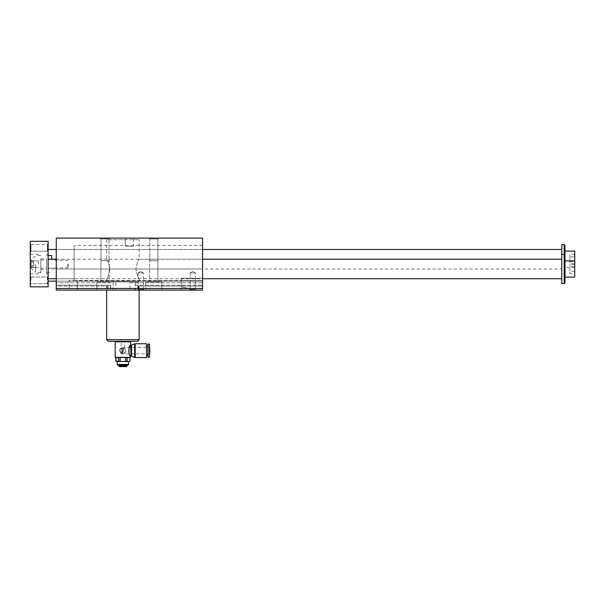 <?xml version="1.0" encoding="UTF-8"?>
<svg xmlns="http://www.w3.org/2000/svg" width="605" height="605" viewBox="0 0 605 605"><rect width="100%" height="100%" fill="white"/><g stroke="black" fill="none" stroke-linecap="round" stroke-linejoin="round"><path stroke-width="0.45" stroke-dasharray="3.02 2.27" d="M106.639 259.22C107.637 259.795 108.718 263.046 109.891 268.968C108.711 274.904 107.629 278.156 106.639 278.724C107.629 278.149 108.711 274.904 109.891 268.998C108.718 263.046 107.637 259.787 106.639 259.22L106.639 239.709L139.15 239.709L106.639 239.709M106.639 281.968L106.639 278.724L56.257 278.724L56.257 249.464L56.257 278.724L56.257 262.071L56.257 278.724L202.539 278.724L202.539 259.22L202.539 278.724L139.15 278.724C138.159 278.141 137.07 274.889 135.898 268.968C137.078 263.031 138.167 259.779 139.15 259.22C138.167 259.787 137.078 263.031 135.898 268.938C137.078 274.889 138.159 278.149 139.15 278.724L139.15 281.968L106.639 281.968L139.15 281.968M56.257 285.22L56.257 290.098L56.257 285.22L110.685 285.22L56.257 285.22M56.257 286.036L56.257 290.098L56.257 286.036L106.646 286.036L106.646 290.098L56.257 290.098L56.257 281.159L56.257 290.098L56.257 281.159L56.257 290.098L56.257 281.159L56.257 290.098L202.539 290.098L56.257 290.098L202.539 290.098L202.539 281.159L202.539 290.098L202.539 281.159L202.539 290.098L202.539 281.159L202.539 290.098L202.539 288.472L188.858 288.472L181.409 286.846L181.409 278.262L181.409 286.846L188.858 288.472L202.539 288.472L202.539 238.09L56.257 238.09L56.257 290.098L202.539 290.098L202.539 282.785L202.539 290.098L202.539 286.036L202.539 290.098L56.257 290.098L202.539 290.098L56.257 290.098L202.539 290.098L56.257 290.098L110.405 290.098L56.257 290.098L108 290.098L106.646 290.098L106.639 286.036L107.161 286.036L56.257 286.036M56.257 268.968L56.257 249.464L56.257 268.968L202.539 268.968L202.539 249.464L202.539 268.968M122.081 352.435L121.756 351.618L122.081 352.435L123.057 352.223L121.756 351.618L123.057 352.223L122.081 352.435M122.898 347.799A2.843 2.843 0 0 1 125.356 352.065A2.843 2.843 0 0 1 120.433 352.065A2.843 2.843 0 0 1 122.898 347.799C126.566 349.698 126.566 351.588 122.898 353.486C119.223 351.588 119.223 349.698 122.898 347.799M121.756 351.172L123.057 351.777L123.057 351.248L121.756 350.643L121.756 351.172L123.057 351.777L123.057 351.248L121.756 350.643L121.756 351.172M122.732 348.858L124.033 349.183L123.707 350.159L123.057 350.802L121.756 349.834A0.976 0.976 0 0 1 122.732 348.858L124.033 349.183L123.707 350.159L123.057 350.802L121.756 349.834A0.976 0.976 0 0 1 122.732 348.858M127.141 357.638L128.525 357.305L122.898 357.305L127.141 357.638L127.141 361.208L128.525 361.533L129.916 361.208L129.969 357.638M115.827 357.638L129.916 357.638M117.211 361.533L129.394 361.533M128.525 361.533L122.898 361.533L127.141 361.208M122.898 365.269L118.262 365.269L122.898 365.269M127.776 365.269L118.02 365.269M125.674 357.638L125.674 361.208M130.619 341.787L115.177 341.787M130.619 357.305L115.177 357.305M130.619 345.258C129.977 345.576 129.251 347.376 128.426 350.643C129.001 353.441 129.712 355.203 130.536 355.921M131.527 345.115L131.527 356.179M126.437 366.539L119.351 366.539M126.067 366.91L119.729 366.91M126.891 365.806L118.905 365.806M128.585 364.46L117.211 364.46M120.115 357.638L120.115 361.208L122.898 361.533L117.264 361.533L128.585 361.533M113.143 290.098L96.891 290.098L113.143 290.098L113.143 281.968L96.891 281.968L113.143 281.968L96.891 281.968L113.143 281.968L113.143 290.098L96.891 290.098L113.143 290.098M109.24 281.968L100.793 281.968L109.24 281.968L109.24 260.838L101.02 260.71L109.24 260.838L109.24 281.968L100.793 281.968L109.24 281.968M145.654 290.098L161.906 290.098L145.654 290.098L145.654 281.968L161.906 281.968L145.654 281.968L161.906 281.968L145.654 281.968L145.654 290.098L161.906 290.098L145.654 290.098M149.556 281.968L158.003 281.968L149.556 281.968L149.556 260.838L157.776 260.71L149.556 260.838L149.556 281.968L158.003 281.968L149.556 281.968M109.013 260.71L101.02 260.71L109.013 260.71L109.013 257.594L109.013 260.71M149.783 260.71L157.776 260.71L149.783 260.71L149.783 257.594L149.783 260.71M109.013 238.967L101.02 238.967L100.143 238.09L109.891 238.09L100.143 238.09L109.891 238.09L100.143 238.09L101.02 238.967L109.013 238.967L109.013 257.594L109.013 238.967L101.02 238.967L109.013 238.967L109.891 238.09L109.013 238.967M157.776 238.967L149.783 238.967L157.776 238.967L158.654 238.09L148.906 238.09L158.654 238.09L148.906 238.09L158.654 238.09L157.776 238.967L149.783 238.967L149.783 257.594L149.783 238.967L157.776 238.967L158.003 281.968L157.776 238.967M133.478 246.212L125.318 246.212L133.478 246.212L125.318 246.212L133.478 246.212L133.478 238.09L125.318 238.09L133.478 238.09L125.318 238.09L133.478 238.09L133.478 246.212M202.539 278.262L181.409 278.262L181.409 286.846L181.409 278.262L202.539 278.262L202.539 245.403L202.539 278.262M77.387 290.098L69.257 290.098L69.257 280.349L74.135 280.349L69.257 280.349L69.257 290.098L181.409 290.098L77.387 290.098L77.387 280.508L181.409 280.508L74.135 280.856L74.135 280.349L74.135 280.856L77.387 280.508L77.387 290.098M74.135 280.856L74.135 245.403L74.135 280.856M74.135 278.724L74.135 249.464L74.135 278.724L56.257 278.724M202.539 288.472L56.257 288.472M181.409 290.098L189.539 290.098L189.539 288.472L189.539 290.098L196.035 290.098L181.409 290.098L181.409 286.846L181.409 290.098M135.104 285.22L202.539 285.22L135.104 285.22L135.104 290.098M110.685 285.22L110.685 290.098M202.539 281.159L56.257 281.159L56.257 268.159L56.257 281.159L202.539 281.159M108 285.22L108 290.098M138.144 272.931L143.408 272.931L138.144 272.931L143.408 272.931L138.144 272.931L138.144 277.098L138.144 272.931L140.776 271.403L138.144 272.931M137.524 290.098L144.028 290.098L137.524 290.098L144.028 290.098L137.524 290.098L138.144 289.485L143.408 289.485L138.144 289.485L143.408 289.485L143.408 272.931L140.776 271.403L143.408 272.931L143.408 289.485L138.144 289.485L137.524 290.098M110.405 282.785L56.257 282.785L110.405 282.785L110.405 290.098M129.984 282.785L202.539 282.785L129.984 282.785L129.984 290.098M135.384 282.785L135.384 290.098M115.812 282.785L115.812 290.098M138.636 286.036L202.539 286.036L138.636 286.036L138.636 290.098M139.15 286.036L139.15 290.098L139.15 286.036M107.161 286.036L107.161 290.098M137.796 285.22L137.796 290.098M190.151 272.931L195.423 272.931L190.151 272.931L195.423 272.931L190.151 272.931L190.151 277.098L190.151 272.931L192.791 271.403L190.151 272.931M195.423 289.485L190.151 289.485L195.423 289.485L195.423 272.931L192.791 271.403L195.423 272.931L195.423 289.485L190.151 289.485L189.539 290.098L190.151 289.485L195.423 289.485L196.035 290.098L195.423 289.485M108.265 341.296L137.524 341.296M122.898 341.296L115.661 341.296L122.898 341.296M106.646 339.67L139.15 339.67M124.63 341.296L121.159 341.296L124.63 341.296L124.63 347.391L149.798 347.391L149.798 353.895L149.798 347.391M146.516 343.738L146.516 357.555M146.516 350.643L146.516 346.415L146.516 350.643M116.394 361.533L120.115 361.208M115.88 357.638L115.827 361.208M115.88 361.208L117.264 361.533M118.656 357.638L118.656 361.208M134.658 343.882L134.658 357.404M147.68 350.643L147.68 346.415L147.68 350.643M149.798 344.389L149.798 356.897M148.013 344.063L148.013 357.23M147.68 344.389L147.68 356.897M122.898 347.898C125.129 347.338 125.129 347.338 122.898 347.898L121.159 347.898L122.898 347.898C125.129 347.338 125.129 347.338 122.898 347.898L122.898 350.643L122.898 347.898M564.994 259.22L564.994 251.09L564.994 259.22M564.994 245.403L564.994 282.785M574.75 263.909L574.75 261.564L569.872 261.564L569.872 263.909L569.872 256.868L569.872 261.564L574.75 261.564L574.75 256.868L569.872 256.868L569.872 254.523L569.872 256.868L574.75 256.868L574.75 263.909L569.872 263.909M30.953 251.196L30.953 244.48L30.953 251.196L47.424 251.196L47.424 244.48L47.424 251.196L48.128 251.899L48.128 243.777L48.128 251.899L48.128 243.777L48.128 251.899L47.424 251.196L47.424 244.48L47.424 251.196L30.953 251.196L30.953 244.48L30.953 251.196L30.25 251.899L30.25 243.777L30.25 251.899L30.25 243.777L30.25 251.899L30.953 251.196M38.38 264.09L38.38 260.823L38.38 264.09M30.25 264.09L30.25 273.846L30.25 264.09M30.25 280.349L30.25 276.281L30.25 280.349M30.953 280.349L30.953 276.984L30.953 280.349M564.994 268.968L564.994 277.098L564.994 268.968M35.612 264.09L35.612 272.628L35.612 264.09M574.75 251.09L574.75 277.098M561.75 244.586L561.75 283.594M564.994 273.029L564.185 273.846L564.185 254.342L564.185 283.594M564.185 244.586L564.185 273.846L561.75 273.846M574.75 273.664L574.75 264.279L574.75 273.664L569.872 273.664L569.872 271.312L569.872 273.664M48.128 268.968L48.128 249.464L48.128 268.968L561.75 268.968M67.798 264.09L67.798 268.159L67.798 264.09M68.123 264.09L68.123 267.834L68.123 264.09M33.676 262.683L33.676 266.911L33.676 261.277L33.676 262.683L31.142 262.683L31.142 261.277L31.142 262.683L33.676 262.683M31.142 261.277L33.676 261.277M40.815 264.09L40.815 273.846L40.815 264.09M31.142 265.497L31.142 262.683L31.142 265.497L33.676 265.497L31.142 265.497L31.142 266.911L31.142 265.497M31.142 266.911L33.676 266.911M31.142 264.09L31.142 267.75L31.142 264.09M51.705 255.56L51.705 259.22M46.502 264.09L46.502 273.846L46.502 264.09M48.128 274.655L48.128 281.159L48.128 274.655M48.128 264.09L48.128 273.846L48.128 264.09M47.424 276.984L47.424 283.707L47.424 276.984L48.128 276.281L48.128 284.41L48.128 276.281L48.128 284.41L48.128 276.281L47.424 276.984L47.424 283.707L47.424 276.984L30.953 276.984L30.25 276.281L30.953 276.984L47.424 276.984M48.128 286.846L48.128 241.334L30.25 241.334L30.25 286.846L48.128 286.846M574.75 271.312L569.872 271.312L569.872 266.623L569.872 271.312L574.75 271.312M574.75 266.623L569.872 266.623L569.872 264.279L569.872 266.623L574.75 266.623M574.75 264.279L569.872 264.279M574.75 254.523L569.872 254.523M40.815 268.159L40.815 260.029L40.815 268.159L46.502 268.159L46.502 260.029L46.502 268.159M40.815 258.811L40.815 269.376L40.815 258.811L46.502 258.811L46.502 269.376L46.502 258.811M40.815 269.376L46.502 269.376M130.99 345.258L130.99 356.035M202.539 280.349L181.409 280.349L202.539 280.349M135.202 343.738L135.202 357.555M149.465 344.063L149.465 357.23M122.898 350.643L122.898 353.895L122.898 350.643M56.257 259.22L202.539 259.22L139.15 259.22L139.15 239.709M202.539 249.464L56.257 249.464L202.539 249.464M96.891 290.098L96.891 281.968L96.891 290.098M100.793 281.968L101.02 260.71L100.793 281.968M161.906 290.098L161.906 281.968L161.906 290.098M101.02 238.967L101.02 260.71L101.02 238.967M149.783 238.967L148.906 238.09L149.783 238.967M125.318 238.09L125.318 246.212L125.318 238.09M202.539 245.403L74.135 245.403M74.135 249.464L56.257 249.464M138.144 289.485L138.144 277.098L138.144 289.485M143.408 289.485L144.028 290.098L143.408 289.485M190.151 289.485L190.151 277.098L190.151 289.485M149.798 353.895L122.898 353.895A3.252 3.252 0 0 1 121.159 347.898L121.159 341.296M30.953 244.48L47.424 244.48L48.128 243.777L47.424 244.48L30.953 244.48L30.25 243.777L30.953 244.48M30.25 267.357L38.38 267.357L30.25 267.357M30.25 260.823L38.38 260.823L30.25 260.823M30.953 283.707L30.25 284.41L30.953 283.707L47.424 283.707L48.128 284.41L47.424 283.707L30.953 283.707M68.123 260.354L51.705 260.029M68.123 267.834L51.705 268.159M40.815 255.56L35.612 255.56M40.815 272.628L35.612 272.628M35.612 256.369A8.258 8.258 0 0 0 31.142 260.437M31.142 267.75A8.258 8.258 0 0 0 35.612 271.811M46.502 272.628L51.705 272.628M46.502 255.56L48.128 255.56M48.128 268.159L56.257 268.159M48.128 254.342L46.502 254.342M48.128 273.846L46.502 273.846M30.25 273.846L40.815 273.846M30.25 254.342L40.815 254.342M574.75 267.342L564.994 267.342M40.815 260.029L46.502 260.029"/><path stroke-width="0.91" d="M56.257 290.098L56.257 238.09L202.539 238.09L202.539 290.098L56.257 290.098M125.674 361.208L128.525 361.533L122.898 361.533L125.674 361.208L125.674 357.638L122.898 357.305L130.619 357.305L130.619 356.035C128.313 356.345 128.321 344.933 130.619 345.258L130.99 356.035L130.536 355.921M115.661 341.296L115.177 341.787L115.177 357.305L122.898 357.305L118.656 357.638L118.656 361.208L122.898 361.533L117.211 361.533L117.211 364.46L128.585 364.46L128.525 361.533L129.969 361.208L129.916 357.638L129.916 361.208M118.656 361.208L115.827 361.208L117.264 361.533M129.969 361.208L128.525 361.533M117.211 364.46L118.02 365.269L127.776 365.269L128.585 364.46M129.916 357.638L125.674 357.638M127.141 357.638L127.141 361.208M120.115 357.638L120.115 361.208M115.177 341.787L130.619 341.787L130.619 345.258M130.99 356.035L131.527 356.179L131.527 345.115L130.99 345.258M126.437 366.539L119.351 366.539L126.437 366.539L127.526 365.269M119.351 366.539L118.905 365.806L126.891 365.806M56.257 288.472L202.539 288.472M137.524 341.296L108.265 341.296L106.639 339.67L139.15 339.67L137.524 341.296M146.516 357.555L146.516 343.738L135.202 343.738L135.202 357.555L146.516 357.555M118.656 357.638L115.827 357.638L115.827 361.208M115.88 357.638L115.88 361.208M131.527 356.179L134.658 357.404L134.658 343.882L135.202 343.738M149.798 350.643L149.465 344.063L149.465 357.23L149.798 350.643M148.013 344.063L148.013 357.23L148.013 344.063L149.465 344.063M564.994 255.151L564.994 245.403L564.185 244.586L564.185 283.594L564.994 282.785L564.994 255.151L564.185 254.342L561.75 254.342L561.75 244.586L564.185 244.586M48.128 241.334L48.128 286.846L30.25 286.846L30.25 241.334L48.128 241.334M564.994 277.098L574.75 277.098L574.75 251.09L564.994 251.09M564.185 283.594L561.75 283.594L561.75 254.342M51.705 259.22L51.705 255.56L48.128 255.56M118.905 365.806L118.262 365.269M106.639 290.098L106.639 339.67M139.15 290.098L139.15 339.67M130.128 341.296L130.619 341.787M129.394 357.305L129.969 357.638M116.394 357.305L115.827 357.638M131.527 345.115L134.658 343.882M134.658 357.404L135.202 357.555M146.516 354.87L147.68 354.87M146.516 346.415L147.68 346.415M148.013 357.23L149.465 357.23M574.75 260.838L564.994 260.838M48.128 278.724L56.257 278.724M202.539 278.724L561.75 278.724M48.128 259.22L56.257 259.22M202.539 259.22L561.75 259.22M48.128 249.464L56.257 249.464M202.539 249.464L561.75 249.464M48.128 281.159L56.257 281.159"/></g></svg>
